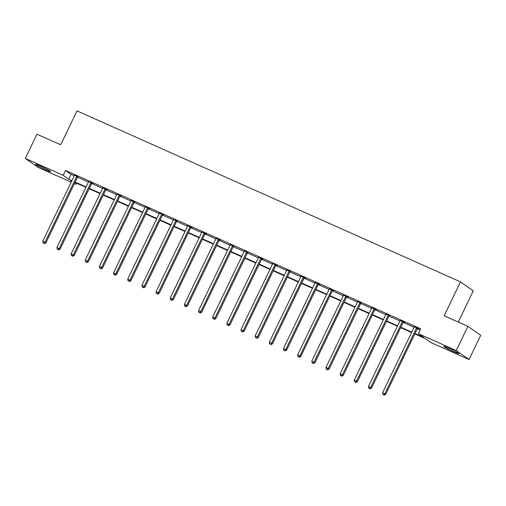 <?xml version="1.0" encoding="UTF-8"?>
<svg xmlns="http://www.w3.org/2000/svg" width="506" height="506" viewBox="0 0 506 506"><rect width="100%" height="100%" fill="white"/><g stroke="black" fill="none" stroke-linecap="round" stroke-linejoin="round"><path stroke-width="0.76" d="M40.347 166.076A8.406 0.582 25.7 0 1 50.613 171.61A8.406 0.582 25.7 0 1 45.742 169.864A8.406 0.582 25.7 0 1 35.471 164.323A8.406 0.582 25.7 0 1 40.347 166.076M448.607 348.096A8.406 0.582 25.7 0 1 458.879 353.631A8.406 0.582 25.7 0 1 454.002 351.885A8.406 0.582 25.7 0 1 443.73 346.344A8.406 0.582 25.7 0 1 448.607 348.096M458.265 322.044L473.274 290.855L460.479 281.867L77.001 110.89L60.688 144.786L36.951 134.204L25.3 158.416L63.193 175.31L68.677 179.162L71.934 180.617M460.479 281.867L444.167 315.757L467.905 326.338L480.7 335.333L469.049 359.545L431.156 342.651L425.672 338.799L414.793 333.947M76.545 183.14L75.989 184.298L74.414 183.596M71.188 182.16L38.095 167.404L25.3 158.416M467.905 326.338L456.254 350.55L469.049 359.545M91.978 183.128L92.996 183.583L92.13 182.976L91.858 183.248A1.075 0.993 -54.9 0 0 91.618 183.577L60.062 249.142L56.931 247.523L88.487 181.958A1.075 0.993 -54.9 0 0 88.594 181.565L88.607 181.401M88.588 181.616L92.13 182.976M120.295 195.752L121.314 196.208L120.447 195.601L120.175 195.873A1.075 0.993 -54.9 0 0 119.935 196.201L88.386 261.766L85.248 260.147L116.804 194.582A1.075 0.993 -54.9 0 0 116.911 194.196L116.924 194.026M116.905 194.241L120.447 195.601M148.619 208.377L149.631 208.833L148.77 208.225L148.492 208.497A1.075 0.993 -54.9 0 0 148.258 208.833L116.703 274.391L113.572 272.772L145.121 207.213A1.075 0.993 -54.9 0 0 145.228 206.821L145.247 206.657M145.222 206.865L148.77 208.225M176.936 221.002L173.545 219.49M205.253 233.633L206.271 234.082L205.404 233.475L205.132 233.747A1.075 0.993 -54.9 0 0 204.892 234.082L173.343 299.641L170.206 298.021L201.761 232.463A1.075 0.993 -54.9 0 0 201.869 232.071L201.881 231.906M201.862 232.121L205.404 233.475M233.576 246.258L230.179 244.746M261.893 258.882L262.905 259.338L262.045 258.724L261.773 259.002A1.075 0.993 -54.9 0 0 261.532 259.331L229.977 324.896L226.846 323.277L258.395 257.712A1.075 0.993 -54.9 0 0 258.503 257.32L258.522 257.156M258.496 257.371L262.045 258.724M290.21 271.507L286.82 269.995M318.527 284.132L319.545 284.587L318.679 283.98L318.407 284.252A1.075 0.993 -54.9 0 0 318.166 284.587L286.617 350.146L283.48 348.526L315.036 282.962A1.075 0.993 -54.9 0 0 315.143 282.576L315.156 282.405M315.137 282.62L318.679 283.98M346.85 296.756L347.862 297.212L346.996 296.605L346.724 296.877A1.075 0.993 -54.9 0 0 346.483 297.212L314.934 362.77L311.797 361.151L343.353 295.593A1.075 0.993 -54.9 0 0 343.46 295.2L343.473 295.036M343.454 295.245L346.996 296.605M375.167 309.387L376.179 309.836L375.319 309.229L375.047 309.501A1.075 0.993 -54.9 0 0 374.807 309.836L343.251 375.395L340.121 373.776L371.67 308.217A1.075 0.993 -54.9 0 0 371.777 307.825L371.796 307.661M371.777 307.876L375.319 309.229M403.484 322.012L404.503 322.461L403.636 321.854L403.364 322.126A1.075 0.993 -54.9 0 0 403.124 322.461L371.568 388.02L368.438 386.401L399.993 320.842A1.075 0.993 -54.9 0 0 400.101 320.45L400.113 320.285M400.094 320.5L403.636 321.854M414.983 333.562L423.838 337.508L418.361 333.656L420.688 328.811L65.527 170.465L71.004 174.317L74.262 175.772M77.488 177.208L88.424 182.084M91.649 183.52L102.585 188.396M105.805 189.832L116.741 194.709M119.966 196.145L130.902 201.021M134.128 202.463L145.064 207.333M148.283 208.776L159.219 213.646M162.445 215.088L173.381 219.965M176.6 221.4L187.536 226.277M190.762 227.713L201.698 232.589M204.924 234.025L215.86 238.902M219.079 240.337L230.015 245.214M233.241 246.65L244.177 251.526M247.402 252.962L258.338 257.839M261.558 259.274L272.494 264.151M275.719 265.587L286.655 270.463M289.881 271.899L300.817 276.776M304.036 278.211L314.972 283.088M318.198 284.53L329.134 289.4M332.353 290.842L343.289 295.713M346.515 297.155L357.451 302.031M360.677 303.467L371.613 308.344M374.832 309.78L385.768 314.656M388.994 316.092L399.93 320.968M403.155 322.404L414.091 327.281M417.311 328.717L420.132 329.975M417.646 328.324L418.658 328.773L417.798 328.166L417.52 328.445A1.075 0.993 -54.9 0 0 417.286 328.773L385.73 394.338L382.599 392.719L414.148 327.154A1.075 0.993 -54.9 0 0 414.256 326.762L414.275 326.598M414.25 326.813L417.798 328.166M389.329 315.7L385.933 314.188M361.006 303.075L357.615 301.557M332.689 290.444L333.707 290.899L332.84 290.292L332.568 290.564A1.075 0.993 -54.9 0 0 332.328 290.899L300.773 356.458L297.642 354.839L329.191 289.28A1.075 0.993 -54.9 0 0 329.298 288.888L329.317 288.724M329.298 288.932L332.84 290.292M304.372 277.819L305.384 278.275L304.523 277.667L304.245 277.939A1.075 0.993 -54.9 0 0 304.011 278.268L272.456 343.833L269.325 342.214L300.874 276.649A1.075 0.993 -54.9 0 0 300.981 276.263L301 276.093M300.975 276.308L304.523 277.667M276.048 265.195L277.067 265.65L276.2 265.043L275.928 265.315A1.075 0.993 -54.9 0 0 275.688 265.644L244.139 331.209L241.001 329.589L272.557 264.024A1.075 0.993 -54.9 0 0 272.664 263.632L272.677 263.468M272.658 263.683L276.2 265.043M247.731 252.57L244.341 251.058M219.414 239.945L220.426 240.394L219.566 239.787L219.294 240.059A1.075 0.993 -54.9 0 0 219.054 240.394L187.498 305.953L184.367 304.334L215.917 238.775A1.075 0.993 -54.9 0 0 216.024 238.383L216.043 238.218M216.024 238.434L219.566 239.787M191.097 227.32L192.109 227.77L191.243 227.162L190.971 227.434A1.075 0.993 -54.9 0 0 190.73 227.77L159.181 293.328L156.044 291.709L187.6 226.15A1.075 0.993 -54.9 0 0 187.707 225.758L187.72 225.594M187.701 225.802L191.243 227.162M162.774 214.689L163.792 215.145L162.926 214.538L162.654 214.81A1.075 0.993 -54.9 0 0 162.413 215.145L130.864 280.703L127.727 279.084L159.282 213.526A1.075 0.993 -54.9 0 0 159.39 213.134L159.403 212.969M159.384 213.178L162.926 214.538M134.457 202.065L131.067 200.553M106.14 189.44L107.152 189.895L106.292 189.288L106.02 189.56A1.075 0.993 -54.9 0 0 105.779 189.889L74.224 255.454L71.093 253.835L102.642 188.27A1.075 0.993 -54.9 0 0 102.75 187.884L102.769 187.713M102.75 187.928L106.292 189.288M77.823 176.815L74.426 175.304M65.527 170.465L63.193 175.31M418.361 333.656L456.254 350.55M71.744 181.003L70.511 180.446L71.631 181.237M74.559 183.292L75.989 184.298M411.574 332.512L400.632 327.635M397.412 326.199L386.476 321.323M383.251 319.887L372.315 315.01M369.095 313.568L358.159 308.698M354.934 307.256L343.998 302.379M340.778 300.943L329.836 296.067M326.617 294.631L315.681 289.755M312.455 288.319L301.519 283.442M298.3 282.006L287.357 277.13M284.138 275.694L273.202 270.818M269.976 269.382L259.04 264.505M255.821 263.069L244.879 258.193M241.659 256.757L230.723 251.88M227.498 250.445L216.562 245.568M213.342 244.132L202.406 239.256M199.181 237.82L188.245 232.943M185.025 231.501L174.083 226.625M170.864 225.189L159.928 220.312M156.702 218.877L145.766 214M142.547 212.564L131.604 207.688M128.385 206.252L117.449 201.375M114.223 199.94L103.287 195.063M100.068 193.627L89.126 188.751M85.906 187.315L74.97 182.438M75.154 182.052L86.096 186.929M89.315 188.365L100.251 193.241M103.477 194.677L114.413 199.554M117.632 200.99L128.575 205.866M131.794 207.302L142.73 212.178M145.949 213.614L156.892 218.491M160.111 219.927L171.047 224.803M174.273 226.239L185.209 231.115M188.428 232.551L199.37 237.428M202.59 238.864L213.526 243.74M216.751 245.176L227.687 250.053M230.907 251.488L241.849 256.365M245.068 257.807L256.004 262.684M259.23 264.119L270.166 268.996M273.385 270.432L284.321 275.308M287.547 276.744L298.483 281.621M301.702 283.056L312.645 287.933M315.864 289.369L326.8 294.245M330.026 295.681L340.962 300.558M344.181 301.993L355.123 306.87M358.343 308.306L369.279 313.182M372.505 314.618L383.44 319.495M386.66 320.93L397.602 325.807M400.822 327.243L411.757 332.119M71.004 174.317L68.677 179.162M416.78 327.717L416.659 327.831A1.075 0.993 -54.9 0 0 416.419 328.166L384.864 393.725L383.839 394.863L382.928 394.459L383.839 394.863M384.187 395.11L385.73 394.338M382.599 392.719L382.928 394.459M402.618 321.405L402.498 321.519A1.075 0.993 -54.9 0 0 402.257 321.854L370.708 387.413L369.677 388.551L368.773 388.146L369.677 388.551M370.025 388.798L371.568 388.02M368.438 386.401L368.773 388.146M388.463 315.093L388.342 315.206A1.075 0.993 -54.9 0 0 388.102 315.542L356.547 381.1L354.276 380.088L385.831 314.53A1.075 0.993 -54.9 0 0 385.939 314.137L385.952 313.973M389.481 315.548L389.203 315.814A1.075 0.993 -54.9 0 0 388.962 316.149L357.413 381.707L356.547 381.1L355.522 382.239L354.611 381.834L355.522 382.239M355.863 382.485L357.413 381.707M354.276 380.088L354.611 381.834M374.301 308.78L374.181 308.894A1.075 0.993 -54.9 0 0 373.94 309.229L342.385 374.788L341.36 375.926L340.456 375.522L341.36 375.926M341.708 376.173L343.251 375.395M340.121 373.776L340.456 375.522M360.145 302.461L360.019 302.582A1.075 0.993 -54.9 0 0 359.779 302.917L328.23 368.476L325.959 367.464L357.514 301.905A1.075 0.993 -54.9 0 0 357.622 301.513L357.634 301.348M361.164 302.923L360.886 303.189A1.075 0.993 -54.9 0 0 360.645 303.524L329.096 369.083L328.23 368.476L327.199 369.614L326.294 369.209L327.199 369.614M327.546 369.854L329.096 369.083M325.959 367.464L326.294 369.209M345.984 296.149L345.864 296.269A1.075 0.993 -54.9 0 0 345.623 296.605L314.068 362.163L313.043 363.302L312.132 362.897L313.043 363.302M313.385 363.542L314.934 362.77M311.797 361.151L312.132 362.897M331.822 289.837L331.702 289.957A1.075 0.993 -54.9 0 0 331.462 290.292L299.913 355.851L298.882 356.989L297.977 356.585L298.882 356.989M299.229 357.23L300.773 356.458M297.642 354.839L297.977 356.585M317.667 283.524L317.54 283.645A1.075 0.993 -54.9 0 0 317.3 283.974L285.751 349.538L284.726 350.677L283.815 350.272L284.726 350.677M285.068 350.917L286.617 350.146M283.48 348.526L283.815 350.272M303.505 277.212L303.385 277.332A1.075 0.993 -54.9 0 0 303.145 277.661L271.589 343.226L270.565 344.365L269.654 343.96L270.565 344.365M270.912 344.605L272.456 343.833M269.325 342.214L269.654 343.96M289.343 270.9L289.223 271.02A1.075 0.993 -54.9 0 0 288.983 271.349L257.434 336.914L255.163 335.902L286.712 270.337A1.075 0.993 -54.9 0 0 286.826 269.951L286.839 269.78M290.368 271.355L290.09 271.627A1.075 0.993 -54.9 0 0 289.849 271.956L258.294 337.521L257.434 336.914L256.403 338.052L255.498 337.647L256.403 338.052M256.751 338.293L258.294 337.521M255.163 335.902L255.498 337.647M275.188 264.587L275.062 264.708A1.075 0.993 -54.9 0 0 274.828 265.036L243.272 330.601L242.247 331.74L241.337 331.335L242.247 331.74M242.589 331.98L244.139 331.209M241.001 329.589L241.337 331.335M261.026 258.275L260.906 258.395A1.075 0.993 -54.9 0 0 260.666 258.724L229.11 324.289L228.086 325.421L227.175 325.016L228.086 325.421M228.434 325.668L229.977 324.896M226.846 323.277L227.175 325.016M246.865 251.963L246.745 252.083A1.075 0.993 -54.9 0 0 246.504 252.412L214.955 317.977L212.684 316.965L244.24 251.4A1.075 0.993 -54.9 0 0 244.347 251.008L244.36 250.843M247.889 252.418L247.611 252.69A1.075 0.993 -54.9 0 0 247.371 253.019L215.815 318.584L214.955 317.977L213.924 319.109L213.02 318.704L213.924 319.109M214.272 319.356L215.815 318.584M212.684 316.965L213.02 318.704M232.709 245.65L232.589 245.764A1.075 0.993 -54.9 0 0 232.349 246.099L200.793 311.658L198.523 310.646L230.078 245.087A1.075 0.993 -54.9 0 0 230.186 244.695L230.198 244.531M233.728 246.106L233.449 246.371A1.075 0.993 -54.9 0 0 233.209 246.707L201.66 312.265L200.793 311.658L199.769 312.797L198.858 312.392L199.769 312.797M200.11 313.043L201.66 312.265M198.523 310.646L198.858 312.392M218.548 239.338L218.428 239.452A1.075 0.993 -54.9 0 0 218.187 239.787L186.632 305.346L185.607 306.484L184.703 306.079L185.607 306.484M185.955 306.731L187.498 305.953M184.367 304.334L184.703 306.079M204.392 233.026L204.266 233.139A1.075 0.993 -54.9 0 0 204.026 233.475L172.476 299.033L171.445 300.172L170.541 299.767L171.445 300.172M171.793 300.419L173.343 299.641M170.206 298.021L170.541 299.767M190.231 226.713L190.111 226.827A1.075 0.993 -54.9 0 0 189.87 227.162L158.315 292.721L157.29 293.859L156.379 293.455L157.29 293.859M157.632 294.1L159.181 293.328M156.044 291.709L156.379 293.455M176.069 220.395L175.949 220.515A1.075 0.993 -54.9 0 0 175.708 220.85L144.159 286.409L141.889 285.397L173.438 219.838A1.075 0.993 -54.9 0 0 173.552 219.446L173.564 219.281M177.094 220.856L176.815 221.122A1.075 0.993 -54.9 0 0 176.575 221.457L145.02 287.016L144.159 286.409L143.128 287.547L142.224 287.142L143.128 287.547M143.476 287.787L145.02 287.016M141.889 285.397L142.224 287.142M161.914 214.082L161.787 214.202A1.075 0.993 -54.9 0 0 161.553 214.538L129.998 280.096L128.973 281.235L128.062 280.83L128.973 281.235M129.315 281.475L130.864 280.703M127.727 279.084L128.062 280.83M147.752 207.77L147.632 207.89A1.075 0.993 -54.9 0 0 147.391 208.219L115.836 273.784L114.811 274.922L113.901 274.518L114.811 274.922M115.159 275.163L116.703 274.391M113.572 272.772L113.901 274.518M133.59 201.458L133.47 201.578A1.075 0.993 -54.9 0 0 133.23 201.907L101.681 267.472L99.41 266.46L130.959 200.895A1.075 0.993 -54.9 0 0 131.073 200.509L131.086 200.338M134.615 201.913L134.337 202.185A1.075 0.993 -54.9 0 0 134.096 202.514L102.541 268.079L101.681 267.472L100.65 268.61L99.745 268.205L100.65 268.61M100.998 268.85L102.541 268.079M99.41 266.46L99.745 268.205M119.435 195.145L119.308 195.265A1.075 0.993 -54.9 0 0 119.074 195.594L87.519 261.159L86.494 262.298L85.584 261.893L86.494 262.298M86.836 262.538L88.386 261.766M85.248 260.147L85.584 261.893M105.273 188.833L105.153 188.953A1.075 0.993 -54.9 0 0 104.913 189.282L73.357 254.847L72.333 255.985L71.422 255.581L72.333 255.985M72.681 256.226L74.224 255.454M71.093 253.835L71.422 255.581M91.112 182.521L90.991 182.641A1.075 0.993 -54.9 0 0 90.751 182.97L59.202 248.535L58.171 249.667L57.267 249.268L58.171 249.667M58.519 249.913L60.062 249.142M56.931 247.523L57.267 249.268M76.956 176.208L76.836 176.328A1.075 0.993 -54.9 0 0 76.596 176.657L45.04 242.222L42.77 241.21L74.325 175.645A1.075 0.993 -54.9 0 0 74.433 175.253L74.445 175.089M77.975 176.664L77.696 176.936A1.075 0.993 -54.9 0 0 77.456 177.264L45.907 242.829L45.04 242.222L44.016 243.354L43.105 242.95L44.016 243.354M44.357 243.601L45.907 242.829M42.77 241.21L43.105 242.95M416.659 327.831L417.52 328.445M416.419 328.166L417.286 328.773M402.498 321.519L403.364 322.126M402.257 321.854L403.124 322.461M388.342 315.206L389.203 315.814M388.102 315.542L388.962 316.149M374.181 308.894L375.047 309.501M373.94 309.229L374.807 309.836M360.019 302.582L360.886 303.189M359.779 302.917L360.645 303.524M345.864 296.269L346.724 296.877M345.623 296.605L346.483 297.212M331.702 289.957L332.568 290.564M331.462 290.292L332.328 290.899M317.54 283.645L318.407 284.252M317.3 283.974L318.166 284.587M303.385 277.332L304.245 277.939M303.145 277.661L304.011 278.268M289.223 271.02L290.09 271.627M288.983 271.349L289.849 271.956M275.062 264.708L275.928 265.315M274.828 265.036L275.688 265.644M260.906 258.395L261.773 259.002M260.666 258.724L261.532 259.331M246.745 252.083L247.611 252.69M246.504 252.412L247.371 253.019M232.589 245.764L233.449 246.371M232.349 246.099L233.209 246.707M218.428 239.452L219.294 240.059M218.187 239.787L219.054 240.394M204.266 233.139L205.132 233.747M204.026 233.475L204.892 234.082M190.111 226.827L190.971 227.434M189.87 227.162L190.73 227.77M175.949 220.515L176.815 221.122M175.708 220.85L176.575 221.457M161.787 214.202L162.654 214.81M161.553 214.538L162.413 215.145M147.632 207.89L148.492 208.497M147.391 208.219L148.258 208.833M133.47 201.578L134.337 202.185M133.23 201.907L134.096 202.514M119.308 195.265L120.175 195.873M119.074 195.594L119.935 196.201M105.153 188.953L106.02 189.56M104.913 189.282L105.779 189.889M90.991 182.641L91.858 183.248M90.751 182.97L91.618 183.577M76.836 176.328L77.696 176.936M76.596 176.657L77.456 177.264"/></g></svg>

